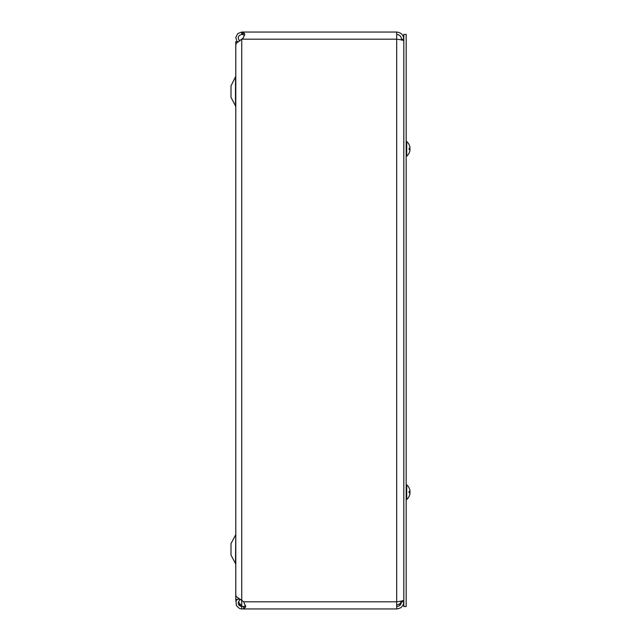<?xml version="1.0" encoding="UTF-8"?>
<svg xmlns="http://www.w3.org/2000/svg" width="641" height="641" viewBox="0 0 641 641"><rect width="100%" height="100%" fill="white"/><g stroke="black" fill="none" stroke-linecap="round" stroke-linejoin="round"><path stroke-width="0.96" d="M238.156 41.689L235.768 41.585L235.768 599.415L238.156 599.415L238.156 598.229M235.768 534.017L235.495 563.575L231 555.074L231 543.632L235.519 535.083M235.495 77.425L235.495 105.869L231 97.368L231 85.926L235.768 76.311M238.404 601.707L241.729 606.298A3.742 3.742 0 0 1 241.905 606.482M241.729 39.542L241.729 600.288L243.772 601.915L245.735 606.851L243.676 608.95L396.683 608.95L396.683 32.05L242.17 32.05L242.17 34.414L241.729 34.414L241.729 32.05L243.243 32.146L244.782 34.133L243.243 38.003L236.441 43.187L235.792 44.75L235.792 595.281L236.441 596.779L241.729 600.288L241.729 606.298L238.268 603.91M236.024 601.346L235.936 599.415M240.367 599.551L239.782 600.016L238.949 598.734M239.782 600.016C237.226 603.157 237.883 605.344 241.729 606.586L241.729 608.95L239.598 608.557L236.441 605.713L235.992 601.482L237.01 599.415M241.729 34.414C237.875 35.656 237.226 37.851 239.782 40.984M236.994 41.585L235.816 37.37L237.755 33.58L241.729 32.05M244.582 35.095L242.17 34.414M241.729 608.95L243.676 608.95L243.676 606.586L245.631 605.777M245.599 605.625L244.694 606.482L241.729 606.482L243.676 606.586M242.17 39.181L396.683 39.181C401.01 39.742 403.389 40.303 403.814 40.872M403.814 600.128C403.389 600.697 401.01 601.258 396.683 601.819L243.676 601.819M401.362 601.05C400.713 603.437 399.151 604.719 396.683 604.896L400.945 603.95M396.683 34.414C399.575 34.702 401.162 36.289 401.45 39.181L403.814 39.181C403.389 34.854 401.01 32.483 396.683 32.05M401.45 39.181L401.45 39.966M396.683 606.586C399.575 606.298 401.162 604.711 401.45 601.819L403.814 601.819C403.389 606.146 401.01 608.517 396.683 608.95M401.45 601.819L401.45 601.034M406.178 606.562L406.178 34.438L403.814 34.438L403.814 606.562L406.178 606.562M409.687 148.191A9.687 4.527 5.7 0 1 409.968 148.872A9.687 4.527 174.3 0 0 409.968 148.848L409.968 147.646A9.687 9.647 72.2 0 0 409.238 145.002L409.238 144.938A9.687 9.687 0 0 1 409.968 147.446A9.687 8.525 169.4 0 1 409.968 147.462L409.968 147.462M409.968 148.848L409.968 150.074L409.968 149.553L409.968 150.074L409.968 149.553L409.094 149.545L409.094 148.175L409.968 148.167L409.968 147.646A9.687 9.647 72.2 0 0 409.27 145.066L409.238 144.938A9.687 9.687 0 0 0 406.723 141.541L406.178 141.541M409.663 151.556A9.687 8.525 10.6 0 0 409.968 150.274L409.968 150.074A9.687 9.647 107.8 0 1 409.238 152.718L409.27 152.654M406.723 156.188A9.687 9.687 0 0 0 409.968 150.274L409.944 150.258A9.687 8.525 10.6 0 0 409.968 150.258L409.968 150.066A9.687 9.647 107.8 0 1 409.27 152.662M409.968 147.646L409.968 148.167L409.968 147.646M409.238 152.782A9.687 9.687 0 0 1 406.723 156.18L406.178 156.18L406.723 156.18L406.723 141.541M409.968 490.726A9.687 9.687 0 0 0 409.238 488.218L409.238 488.282A9.687 9.647 72.2 0 1 409.968 490.926L409.968 490.742A9.687 8.525 169.4 0 1 409.968 490.742L409.968 490.934A9.687 9.647 72.2 0 0 409.27 488.338M409.687 491.471A9.687 4.527 5.7 0 1 409.968 492.152L409.968 493.354L409.968 492.833L409.968 493.354L409.968 492.833L409.094 492.825L409.094 491.455L409.968 491.447L409.968 490.926L409.968 491.447L409.968 490.926L409.968 491.447L409.968 490.926L409.968 491.447L409.27 491.503L409.968 491.447L409.968 492.128A9.687 4.527 174.3 0 0 409.968 492.128L409.968 492.128M409.968 493.538L409.944 493.538A9.687 8.525 10.6 0 1 409.968 493.554A9.687 8.525 10.6 0 1 409.663 494.836M409.968 493.354L409.968 492.833L409.968 493.354A9.687 9.647 107.8 0 1 409.238 495.998L409.27 495.934A9.687 9.647 107.8 0 0 409.968 493.354M409.968 493.554A9.687 9.687 0 0 1 406.723 499.467L406.178 499.459L406.723 499.459L406.723 484.82A9.687 9.687 0 0 0 406.723 484.812M243.243 32.146L243.243 34.478M243.772 608.95L243.772 606.586M409.968 148.167L409.27 148.223L409.968 148.167M235.495 563.575L235.768 564.689L235.495 563.575M235.495 105.869L235.768 106.983M235.792 600.272L235.792 599.415M409.27 149.561L409.27 148.159M409.27 491.439L409.27 492.841L409.27 491.439M409.27 488.346L409.238 488.218A9.687 9.687 0 0 0 406.723 484.82L406.178 484.82M406.723 499.459A9.687 9.687 0 0 0 409.238 496.062"/></g></svg>
